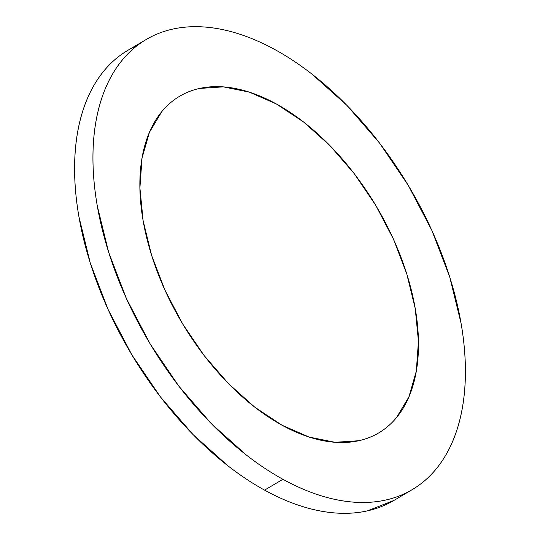 <?xml version="1.0" encoding="UTF-8"?>
<svg xmlns="http://www.w3.org/2000/svg" width="540" height="540" viewBox="0 0 540 540"><rect width="100%" height="100%" fill="white"/><g stroke="black" fill="none" stroke-linecap="round" stroke-linejoin="round"><path stroke-width="0.81" d="M264.573 490.131L282.92 479.291A261.428 151.443 -120.6 0 1 108.216 250.83A261.428 151.443 -120.6 0 1 146.232 39.481A261.428 151.443 -120.6 0 1 275.427 49.869A261.428 151.443 -120.6 0 1 450.137 278.336A261.428 151.443 -120.6 0 1 412.115 489.686A261.428 151.443 -120.6 0 1 282.92 479.291L264.573 490.131A261.428 151.443 59.4 0 0 393.768 500.519L412.115 489.686A261.428 151.443 -120.6 0 1 282.92 479.291C295.144 486.02 307.233 491.312 319.174 495.16C331.115 499.007 342.684 501.343 353.882 502.166C365.087 502.983 375.698 502.274 385.729 500.04C395.752 497.799 405 494.08 413.471 488.869C421.943 483.658 429.469 477.056 436.057 469.071C442.645 461.086 448.166 451.872 452.615 441.423C457.07 430.974 460.364 419.492 462.51 406.978C464.65 394.463 465.601 381.152 465.352 367.058C465.109 352.957 463.671 338.337 461.045 323.197L449.746 277.088L431.892 230.499L408.173 185.22L379.492 142.985L346.957 105.428L311.823 73.987C299.781 64.638 287.651 56.599 275.427 49.869C263.203 43.146 251.12 37.854 239.179 34.007C227.232 30.159 215.663 27.824 204.464 27C193.266 26.177 182.648 26.885 172.625 29.126C162.594 31.361 153.347 35.087 144.875 40.298C136.404 45.509 128.878 52.11 122.29 60.089C115.702 68.074 110.187 77.294 105.732 87.743C101.284 98.192 97.983 109.674 95.843 122.189C93.697 134.703 92.752 148.007 92.995 162.108C93.245 176.209 94.675 190.822 97.301 205.963L108.601 252.072L126.455 298.667L150.174 343.946L178.855 386.174L211.39 423.731L246.53 455.173C258.566 464.522 270.695 472.561 282.92 479.291A261.428 151.443 -120.6 0 1 108.216 250.83A261.428 151.443 -120.6 0 1 146.232 39.481A261.428 151.443 -120.6 0 1 275.427 49.869C263.203 43.146 251.12 37.854 239.179 34.007C227.232 30.159 215.663 27.824 204.464 27C193.266 26.177 182.648 26.885 172.625 29.126C162.594 31.361 153.347 35.087 144.875 40.298C136.404 45.509 128.878 52.11 122.29 60.089C115.702 68.074 110.187 77.294 105.732 87.743C101.284 98.192 97.983 109.674 95.843 122.189C93.697 134.703 92.752 148.007 92.995 162.108C93.245 176.209 94.675 190.822 97.301 205.963L108.601 252.072L126.455 298.667L150.174 343.946L178.855 386.174L211.39 423.731L246.53 455.173C258.566 464.522 270.695 472.561 282.92 479.291C295.144 486.02 307.233 491.312 319.174 495.16C331.115 499.007 342.684 501.343 353.882 502.166C365.087 502.983 375.698 502.274 385.729 500.04C395.752 497.799 405 494.08 413.471 488.869C421.943 483.658 429.469 477.056 436.057 469.071C442.645 461.086 448.166 451.872 452.615 441.423C457.07 430.974 460.364 419.492 462.51 406.978C464.65 394.463 465.601 381.152 465.352 367.058C465.109 352.957 463.671 338.337 461.045 323.197L449.746 277.088L431.892 230.499L408.173 185.22L379.492 142.985L346.957 105.428L311.823 73.987C299.781 64.638 287.651 56.599 275.427 49.869A261.428 151.443 -120.6 0 1 450.137 278.336A261.428 151.443 -120.6 0 1 412.115 489.686L393.768 500.519A261.428 151.443 59.4 0 1 264.573 490.131C276.797 496.854 288.88 502.146 300.821 505.994C312.768 509.841 324.338 512.177 335.536 513C346.734 513.824 357.352 513.115 367.376 510.874L393.883 500.452L367.376 510.874C357.352 513.115 346.734 513.824 335.536 513C324.338 512.177 312.768 509.841 300.821 505.994C288.88 502.146 276.797 496.854 264.573 490.131L282.92 479.291L264.573 490.131A261.428 151.443 59.4 0 1 89.863 261.664A261.428 151.443 59.4 0 1 127.886 50.315A261.428 151.443 59.4 0 0 89.863 261.664A261.428 151.443 59.4 0 0 264.573 490.131C252.349 483.401 240.219 475.362 228.177 466.013C240.219 475.362 252.349 483.401 264.573 490.131M137.383 45.461A261.428 151.443 59.4 0 0 127.886 50.315L146.232 39.481L127.886 50.315A261.428 151.443 59.4 0 1 137.383 45.461M126.529 51.131C118.058 56.342 110.531 62.944 103.943 70.929C97.355 78.914 91.834 88.128 87.386 98.577C82.931 109.026 79.637 120.508 77.49 133.022C75.35 145.537 74.398 158.848 74.648 172.942C74.891 187.043 76.329 201.663 78.955 216.803L90.254 262.913L108.108 309.501L131.828 354.78L160.508 397.015L193.043 434.572L228.177 466.013L193.043 434.572L160.508 397.015L131.828 354.78L108.108 309.501L90.254 262.913L78.955 216.803C76.329 201.663 74.891 187.043 74.648 172.942C74.398 158.848 75.35 145.537 77.49 133.022C79.637 120.508 82.931 109.026 87.386 98.577C91.834 88.128 97.355 78.914 103.943 70.929C110.531 62.944 118.058 56.342 126.529 51.131M276.372 103.97A195.554 113.279 -120.6 0 1 407.059 274.867A195.554 113.279 -120.6 0 1 378.621 432.965A195.554 113.279 -120.6 0 1 281.975 425.189L254.752 407.153L228.467 383.63L204.134 355.536L182.682 323.946L164.936 290.075L151.578 255.224L143.127 220.732L139.907 187.927L142.034 158.065L149.438 132.3L161.818 111.618C166.745 105.644 172.382 100.71 178.713 96.808C185.051 92.914 191.97 90.126 199.469 88.452L223.29 86.866L249.257 92.104L276.372 103.97L303.595 122.013L329.879 145.53L354.213 173.624L375.671 205.214L393.417 239.085L406.769 273.935L415.22 308.428L418.439 341.233L416.313 371.095L408.915 396.866L396.529 417.548C391.601 423.522 385.972 428.456 379.633 432.351C373.295 436.252 366.377 439.04 358.877 440.714L335.057 442.3L309.096 437.063L281.975 425.189A195.554 113.279 -120.6 0 1 151.288 254.293A195.554 113.279 -120.6 0 1 179.732 96.201A195.554 113.279 -120.6 0 1 276.372 103.97"/></g></svg>
